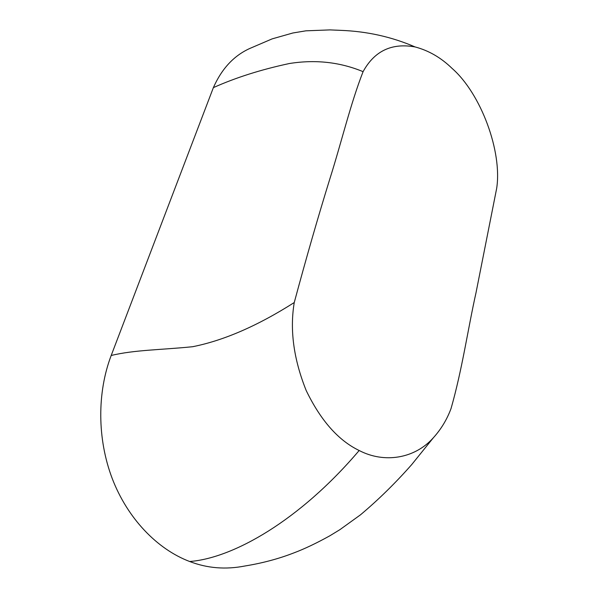 <?xml version="1.0" encoding="UTF-8"?>
<svg xmlns="http://www.w3.org/2000/svg" width="598" height="598" viewBox="0 0 598 598"><rect width="100%" height="100%" fill="white"/><g stroke="black" fill="none" stroke-linecap="round" stroke-linejoin="round"><path stroke-width="0.9" d="M433.378 437.751L411.693 464.616C395.413 483.079 378.347 499.816 360.504 514.811L339.903 529.656L329.909 535.756C316.432 543.223 304.427 548.934 293.88 552.896C278.758 558.779 262.41 563.152 244.829 566.014C225.603 569.774 207.222 568.264 189.671 561.507C157.02 549.128 127.568 518.391 112.282 478.669C97.123 438.88 97.1 392.46 111.191 355.489L213.374 87.629C221.701 68.807 233.781 55.786 249.628 48.543L272.142 38.877L292.848 32.995L305.899 30.827L329.999 29.9L340.613 30.349C366.895 31.32 391.72 36.852 415.079 46.936C428.751 50.553 441.077 57.7 452.066 68.389C480.942 93.58 502.402 151.615 496.669 188.377L476.015 292.714C467.913 328.93 462.254 369.355 451.049 408.524C446.983 419.475 441.1 429.215 433.378 437.751C414.743 458.733 384.185 463.585 359.174 450.503C338.363 440.479 320.715 420.506 306.221 390.584C293.655 359.271 289.664 329.917 294.253 302.528C306.183 258.201 318.046 216.984 329.857 178.877C341.802 141.038 350.637 103.432 363.083 71.663C374.423 50.965 391.757 42.72 415.079 46.936M359.174 450.503C299.845 520.439 233.138 558.196 189.671 561.507M294.253 302.528C257.693 325.798 223.809 340.524 192.601 346.72C161.43 349.897 134.116 349.897 111.191 355.489M363.083 71.663C339.956 62.072 315.37 59.366 289.327 63.53C261.012 69.592 235.694 77.62 213.374 87.629"/></g></svg>

